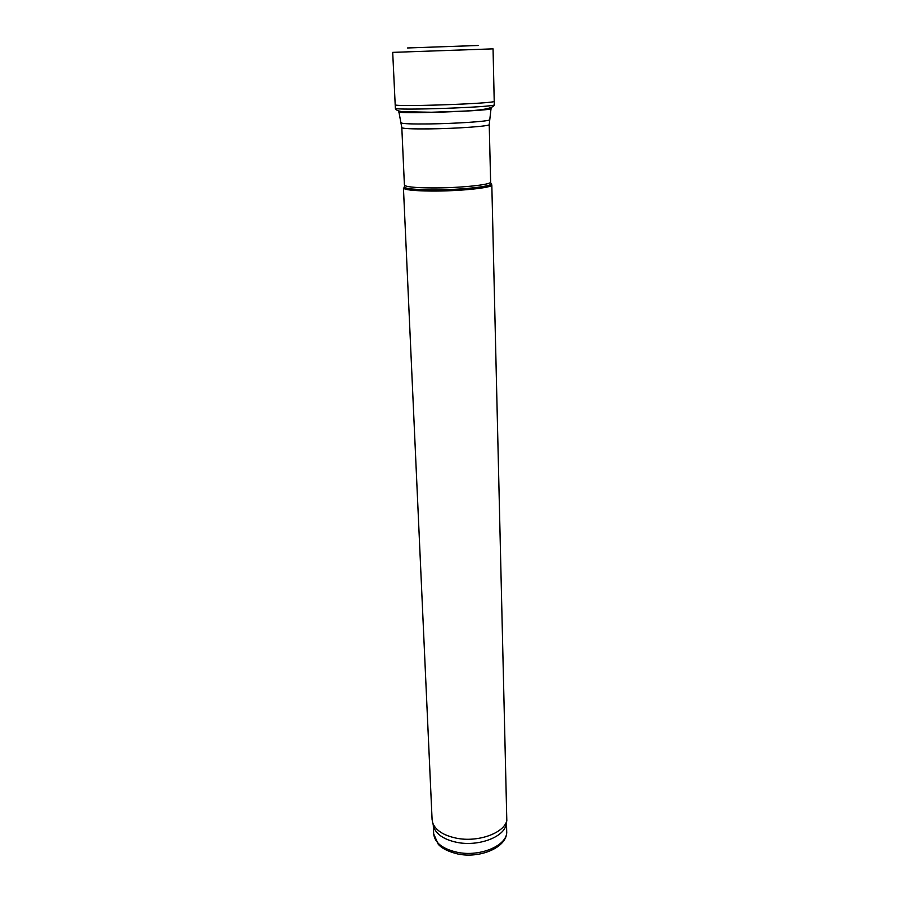 <?xml version="1.0" encoding="UTF-8"?>
<svg xmlns="http://www.w3.org/2000/svg" width="900" height="900" viewBox="0 0 900 900"><rect width="100%" height="100%" fill="white"/><g stroke="black" fill="none" stroke-linecap="round" stroke-linejoin="round"><path stroke-width="1.35" d="M433.339 825.266L433.957 827.707C436.916 834.829 444.521 839.7 456.772 842.332C477.619 846.731 503.19 837.574 505.991 825.188L506.43 822.712M456.244 838.148C477.664 842.636 503.955 833.276 506.812 820.631L491.816 184.905C493.189 187.763 459.079 191.317 431.089 191.059C413.516 190.856 404.303 189.833 403.436 187.999L432.09 819.585L432.821 823.207C435.848 830.486 443.655 835.459 456.244 838.148M478.136 45.495L407.351 47.97M494.235 101.239L494.235 101.261C497.295 103.534 392.299 107.201 395.19 104.715L392.704 52.369L493.054 48.859L494.291 104.726C497.374 107.156 392.468 110.812 395.37 108.18L395.19 104.715M457.155 852.266C480.319 857.306 508.072 845.19 506.7 831.33C507.78 847.08 480.319 858.915 457.594 853.931C448.189 851.591 441.72 848.34 438.21 844.178L433.676 833.884C434.734 842.783 442.564 848.914 457.155 852.266M405.236 185.794C401.321 188.167 410.017 189.518 431.291 189.844C463.095 190.148 499.657 185.602 489.87 182.835M405.09 185.726L404.404 185.029C405.259 186.784 414.259 187.751 431.404 187.931C458.696 188.156 491.963 184.748 490.635 182.014L490.005 182.756M404.404 185.029L401.816 127.642C402.637 128.632 411.739 129.049 429.109 128.891C456.772 128.61 490.545 126.135 489.218 124.582L490.635 182.014M401.243 122.704L401.299 122.962C403.155 123.795 412.312 124.121 428.76 123.941C455.591 123.615 488.689 121.365 489.409 119.891L489.454 119.621M491.085 108.315C498.994 110.767 391.106 114.536 398.824 111.532M506.7 831.33L506.486 822.442M433.676 833.884L433.271 824.996M505.991 825.188L506.812 820.631M433.957 827.707L432.821 823.207M491.029 108.664L489.218 124.582M398.902 111.881L401.816 127.642M494.291 104.726C493.718 108.405 481.522 110.61 457.706 111.341L431.426 112.241L402.368 111.712C397.744 110.981 395.415 109.8 395.37 108.18"/></g></svg>
